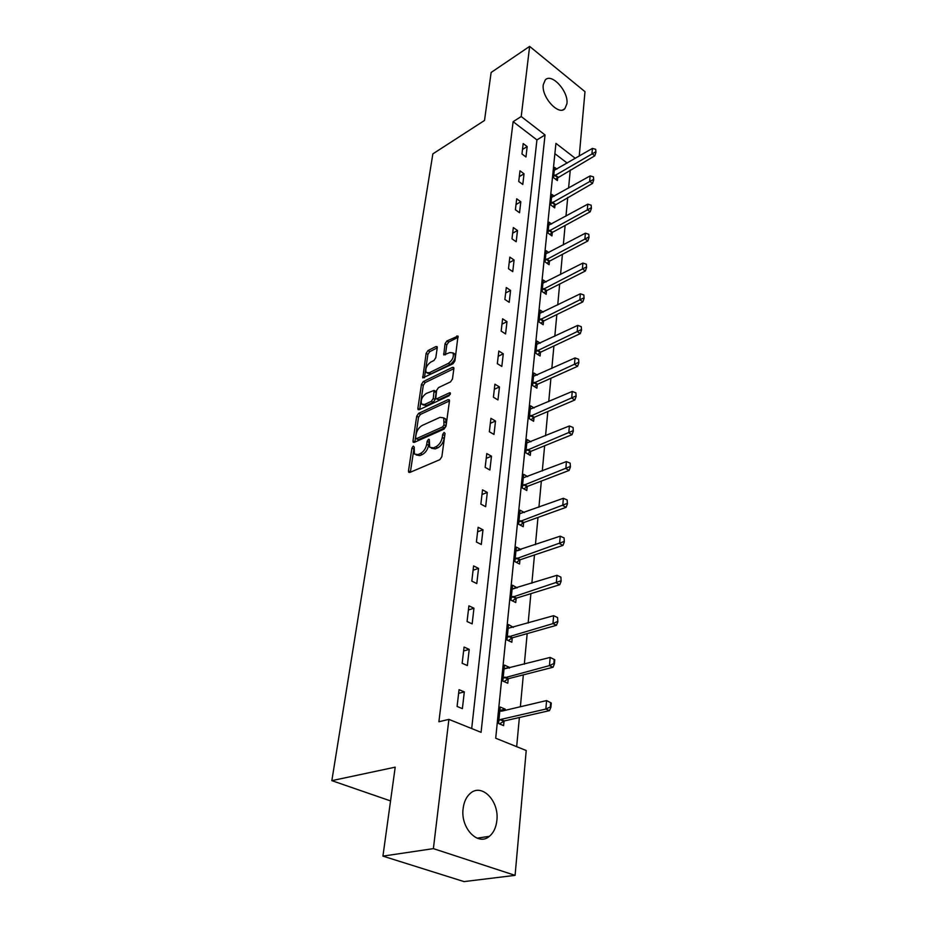 <?xml version="1.0" encoding="UTF-8"?>
<svg xmlns="http://www.w3.org/2000/svg" width="928" height="928" viewBox="0 0 928 928"><rect width="100%" height="100%" fill="white"/><g stroke="black" fill="none" stroke-linecap="round" stroke-linejoin="round"><path stroke-width="1.39" d="M413.285 446.055L411.928 448.05L408.494 470.972L408.714 472.271L409.805 472.456L439.849 459.673L441.856 456.727L445.046 433.399L444.06 432.413L442.668 434.455L442.262 437.436C441.345 441.821 439.222 444.93 435.893 446.786L433.376 447.876L429.722 447.296L429.293 439.431L428.504 439.304L427.135 441.334L426.706 444.292C425.778 448.63 423.678 451.704 420.419 453.525L417.96 454.604L414.433 454.036L414.201 447.052L413.285 446.055M413.992 448.398L410.362 472.224M444.883 434.524L444.141 438.492L442.262 437.436M429.27 441.531L428.585 445.324L426.706 444.292M566.927 103.704L564.92 108.611C558.772 116.139 541.279 97.034 543.263 84.726L545.223 80.005C551.522 72.5 568.748 91.478 566.927 103.704M496.863 820.514C496.086 827.521 493.592 832.787 489.392 836.314C478.036 846.533 460.311 828.02 463.13 808.532C463.988 801.746 466.413 796.653 470.426 793.254C481.934 782.93 499.392 801.177 496.863 820.514M437.25 347.698L437.076 346.643L435.951 346.538L427.982 350.575L426.114 353.336L422.785 377.893L453.003 363.776L454.929 360.922L458.003 336.052L446.913 340.97L445.022 343.766L443.77 354.914L449.848 352.582L452.98 352.907C454.128 356.688 452.574 360.192 448.34 363.393L429.188 372.801L426.219 372.488C425.094 368.741 426.613 365.284 430.766 362.082L433.91 360.516L435.8 357.732L437.25 347.698M575.348 158.363L555.93 143.353L495.703 738.224L526.222 750.508L515.086 875.359L464.023 881.6L382.928 856.126L395.212 767.166L331.841 780.645L432.854 153.874L484.509 120.466L491.132 72.465L529.633 46.4L584.988 91.663L579.234 156.09M382.928 856.126L433.388 848.633L448.897 719.374L481.075 732.331L545.038 134.943L521.223 116.534L529.633 46.4M471.691 728.55L536.929 139.908L513.126 121.672L438.886 721.764L448.897 719.374M513.126 121.672L521.223 116.534M418.609 413.366L416.707 416.196L412.995 440.974L413.192 442.215L414.282 442.378L444.036 429.119L446.02 426.196L449.465 400.989L449.256 399.817L448.073 399.655L418.609 413.366L420.454 414.41L418.54 417.229L414.839 442.134M417.867 408.424L421.474 384.331L423.365 381.536L452.504 367.349L453.688 367.488L453.885 368.59L452.458 379.018L450.521 381.884L438.492 387.626L436.566 390.468L435.766 398.564L436.914 398.715L449.488 392.799L450.312 392.904L449.082 395.746L419.154 409.747L418.052 409.596L417.867 408.424L419.7 409.468L423.284 385.387L421.474 384.331M331.841 780.645L390.549 800.922M462.388 708.632L464.313 691.894L459.058 689.678L457.086 706.452L462.388 708.632M467.352 665.55L469.22 649.368L464.07 647.06L462.156 663.288L467.352 665.55M472.155 623.883L473.953 608.223L468.907 605.833L467.062 621.528L472.155 623.883M476.795 583.561L478.546 568.388L473.593 565.929L471.807 581.125L476.795 583.561M481.296 544.504L482.989 529.818L478.129 527.29L476.4 542.01L481.296 544.504M485.657 506.676L487.304 492.432L482.525 489.845L480.855 504.113L485.657 506.676M489.891 470.009L491.48 456.193L486.782 453.548L485.158 467.376L489.891 470.009M493.986 434.443L495.529 421.045L490.924 418.342L489.346 431.764L493.986 434.443M497.965 399.933L499.461 386.941L494.926 384.192L493.406 397.207L497.965 399.933M501.828 366.444L503.278 353.823L498.823 351.028L497.338 363.672L501.828 366.444M505.574 333.929L506.99 321.668L502.605 318.826L501.166 331.099L505.574 333.929M509.217 302.331L510.586 290.418L506.282 287.541L504.878 299.466L509.217 302.331M512.755 271.626L514.089 260.037L509.843 257.126L508.486 268.726L512.755 271.626M516.2 241.767L517.499 230.504L513.323 227.557L511.989 238.832L516.2 241.767M519.541 212.732L520.805 201.77L516.699 198.801L515.411 209.763L519.541 212.732M522.8 184.475L524.03 173.803L519.982 170.81L518.729 181.482L522.8 184.475M525.967 156.971L527.174 146.589L523.183 143.562L521.965 153.955L525.967 156.971M516.664 746.657L519.378 717.506M520.376 706.753L523.334 674.865M524.332 664.228L527.174 633.604M528.16 623.071L530.886 593.653M531.86 583.236L534.482 554.944M535.444 544.632L537.973 517.441M538.924 507.233L541.349 481.064M542.288 470.96L544.632 445.776M545.56 435.777L547.822 411.522M548.738 401.627L550.907 378.264M551.824 368.462L553.912 345.958M554.816 336.261L556.835 314.557M557.728 304.964L559.665 284.038M560.547 274.526L562.426 254.353M563.308 244.934L565.117 225.469M565.976 216.143L567.727 197.351M568.586 188.117L570.268 169.975M567.217 163.108L554.886 153.665M505.11 710.349L505.226 709.143L500.215 707.032L498.556 723.527L503.602 725.603L504.055 721.033M509.263 668.195L509.356 667.313L504.438 665.109L502.825 681.071L507.778 683.24L508.219 678.774M513.3 627.386L508.521 624.521L506.966 639.984L511.827 642.234L512.256 637.861M517.198 587.876L512.488 585.208L510.98 600.184L515.748 602.516L516.177 598.235M517.244 550.814L520.979 549.538L516.328 547.114L514.866 561.626L519.552 564.015L519.958 559.839M524.401 512.534L520.04 510.18L518.624 524.25L523.23 526.71L523.636 522.603M527.707 476.632L523.659 474.347L522.278 488L526.802 490.518L527.208 486.492M530.944 441.786L527.15 439.57L525.816 452.818L530.271 455.393L530.665 451.449M534.11 407.96L530.561 405.803L529.262 418.667L533.635 421.289L534.018 417.438M537.208 375.109L533.855 373.01L532.602 385.503L536.906 388.171L537.277 384.389M540.235 343.174L537.068 341.133L535.85 353.29L540.084 355.992L540.456 352.28M543.182 312.144L540.189 310.149L539.006 321.97L543.17 324.719L543.53 321.076M546.058 281.973L543.228 280.024L542.068 291.508L546.174 294.304L546.534 290.719M548.877 252.613L546.174 250.711L545.049 261.893L549.098 264.712L549.446 261.197M551.626 224.031L549.051 222.175L547.961 233.067L551.94 235.909L552.276 232.464M554.306 196.214L551.847 194.404L550.78 204.995L554.712 207.872L555.037 204.485M556.916 169.128L554.573 167.353L553.54 177.677L557.403 180.577L557.728 177.248M515.086 875.359L433.388 848.633M536.929 139.908L545.038 134.943M505.226 709.143L499.879 710.407M464.313 691.894L458.629 693.344M469.22 649.368L463.606 650.957M509.356 667.313L504.078 668.705M473.953 608.223L468.42 609.951M513.358 626.806L508.196 628.302M478.546 568.388L473.083 570.244M517.221 587.563L512.766 588.978M482.989 529.818L477.595 531.779M487.304 492.432L481.98 494.508M491.48 456.193L486.214 458.374M495.529 421.045L490.332 423.307M499.461 386.941L494.334 389.284M503.278 353.823L498.208 356.259M506.99 321.668L501.978 324.174M510.586 290.418L505.632 292.993M514.089 260.037L509.194 262.682M517.499 230.504L512.65 233.206M520.805 201.77L516.026 204.531M524.03 173.803L519.297 176.622M527.174 146.589L522.487 149.443M416.138 454.952L419.839 455.613L417.96 454.604M428.585 445.324C427.657 449.662 425.569 452.736 422.31 454.546L419.839 455.613M431.45 448.247L435.267 448.92L433.376 447.876M444.141 438.492C443.236 442.865 441.113 445.974 437.784 447.818L435.267 448.92M449.465 400.942L420.454 414.41M415.605 437.622L416.51 438.608L442.598 426.926L443.99 424.885L443.735 417.89L440 417.356L422.24 425.442C419.038 427.286 416.974 430.325 416.057 434.559L415.605 437.622M416.104 438.689L418.377 439.628L416.51 438.608M443.816 418.006L445.602 418.957L446.275 422.832L445.858 425.94L444.466 427.982L418.377 439.628M453.873 368.66L425.163 382.591L423.284 385.387M436.253 398.843L438.747 399.771L450.266 394.377M426.219 393.472C421.985 396.685 420.454 400.235 421.637 404.121L424.606 404.492L431.358 401.314L433.283 398.472L434.095 390.398L426.219 393.472M422.901 404.84L426.439 405.536L424.606 404.492M435.452 391.187L436.114 392.614L435.116 399.539L433.19 402.369L426.439 405.536M427.379 373.172L430.998 373.868L429.188 372.801M453.606 353.29L454.778 353.997C455.926 357.79 454.384 361.282 450.138 364.484L430.998 373.868M458.154 337.282L448.688 342.061L446.797 344.868L445.405 354.798M437.227 347.872L429.757 351.654L427.901 354.403L424.421 377.754M499.496 723.91L504.345 720.94L549.504 710.628L545.861 709.05L546.569 700.582L501.538 711.184L499.821 710.964M550.664 702.716L546.569 700.582L551.267 702.983L550.664 702.716L550.316 706.95L550.919 707.217L551.267 702.983M498.858 720.499L500.714 719.444L545.861 709.05L550.316 706.95M550.919 707.217L549.504 710.628M503.939 681.558L508.509 678.67L553.042 667.255L549.469 665.608L550.153 657.418L504.055 668.96M554.178 659.448L550.153 657.418L554.77 659.715L554.178 659.448L553.842 663.543L554.445 663.822L554.77 659.715M503.115 678.194L549.469 665.608L553.842 663.543M554.445 663.822L553.042 667.255M508.231 640.564L512.546 637.756L556.464 625.298L552.96 623.604L553.622 615.682L508.15 628.302M557.844 621.841L557.589 617.596L557.844 621.841L556.464 625.298M507.245 637.234L552.96 623.604L557.264 621.563M553.622 615.682L557.589 617.596M512.36 600.857L516.455 598.119L559.781 584.71L556.336 582.946L556.974 575.29L512.117 588.909M561.138 581.23L560.883 577.1L561.138 581.23L559.781 584.71M511.235 597.574L560.57 580.94M556.974 575.29L560.883 577.1M516.351 562.391L520.237 559.723L562.983 545.409L559.607 543.599L560.222 536.175L515.956 550.745M564.328 541.917L564.073 537.904L564.328 541.917L562.983 545.409M515.11 559.132L563.772 541.616M560.222 536.175L564.073 537.904M520.202 525.086L523.914 522.487L566.092 507.338L562.774 505.482L563.366 498.29L519.68 513.729M567.426 503.846L567.159 499.937L567.426 503.846L566.092 507.338M518.868 521.872L566.869 503.533M563.366 498.29L567.159 499.937M523.926 488.917L527.475 486.376L569.096 470.45L565.836 468.547L566.416 461.576L523.299 477.827M570.418 466.946L570.152 463.13L570.418 466.946L569.096 470.45M522.51 485.727L569.873 466.622M566.416 461.576L570.152 463.13M527.533 453.815L530.92 451.321L572.019 434.687L568.806 432.738L569.374 425.975L526.814 442.992M573.318 431.16L573.063 427.46L573.318 431.16L572.019 434.687M526.037 450.66L572.785 430.836M569.374 425.975L573.063 427.46M531.036 419.734L534.284 417.298L574.85 399.98L571.694 398.008L572.24 391.442L530.224 409.167M576.137 396.465L575.882 392.846L576.137 396.465L574.85 399.98M529.47 416.614L575.615 396.128M572.24 391.442L575.882 392.846M534.424 386.628L537.544 384.25L577.599 366.305L574.49 364.298L575.024 357.93L533.53 376.304M578.863 362.778L578.608 359.264L578.863 362.778L577.599 366.305M532.8 383.542L578.353 362.442M575.024 357.93L578.608 359.264M537.706 354.473L540.711 352.141L580.267 333.616L577.216 331.574L577.726 325.392L536.744 344.381M581.52 330.09L581.264 326.656L581.52 330.09L580.267 333.616M536.036 351.41L581.009 329.742M577.726 325.392L581.264 326.656M540.896 323.211L543.785 320.926L582.854 301.855L579.849 299.79L580.348 293.782L539.876 313.339M584.095 298.329L583.84 294.976L584.095 298.329L582.854 301.855M539.18 320.172L583.596 297.981M580.348 293.782L583.84 294.976M543.994 292.819L546.778 290.58L585.371 270.999L582.413 268.9L582.9 263.065L542.915 283.156M586.6 267.473L586.345 264.202L586.6 267.473L585.371 270.999M542.242 289.803L586.113 267.113M582.9 263.065L586.345 264.202M546.998 263.25L549.689 261.046L587.818 240.99L584.907 238.879L585.382 233.195L545.873 253.785M589.036 237.475L588.781 234.274L589.036 237.475L587.818 240.99M545.223 260.258L588.549 237.116M585.382 233.195L588.781 234.274M549.921 234.471L552.52 232.313L590.196 211.816L587.331 209.682L587.795 204.148L548.75 225.214M591.403 208.301L591.148 205.181L591.403 208.301L590.196 211.816M548.112 231.513L590.927 207.942M587.795 204.148L591.148 205.181M552.763 206.457L592.516 183.431L589.686 181.273L590.138 175.902L551.545 197.386M593.711 179.916L593.456 176.865L593.711 179.916L592.516 183.431M550.93 203.522L593.236 179.556M590.138 175.902L593.456 176.865M555.524 179.174L594.767 155.811L591.983 153.63L592.424 148.399L554.283 170.288M595.95 152.296L595.695 149.315L595.95 152.296L594.767 155.811M553.68 176.262L595.486 151.937M592.424 148.399L595.695 149.315M413.795 449.071L411.928 448.05M444.547 435.51L442.668 434.455M429.003 442.366L427.135 441.334M422.31 454.546L420.419 453.525M437.784 447.818L435.893 446.786M410.385 471.969L408.494 470.972M449.477 400.478L448.073 399.655M414.851 441.995L412.995 440.974M418.54 417.229L416.707 416.196M444.466 427.982L442.598 426.926M445.858 425.94L443.99 424.885M446.275 422.832L444.419 421.764M425.163 382.591L423.365 381.536M453.908 368.196L452.504 367.349M438.747 399.771L436.914 398.715M450.474 393.379L449.488 392.799M433.19 402.369L431.358 401.314M435.116 399.539L433.283 398.472M436.114 392.614L434.281 391.546M450.138 364.484L448.34 363.393M445.278 354.856L443.596 353.835M446.797 344.868L445.022 343.766M448.688 342.061L446.913 340.97M458.2 336.806L456.82 335.948M424.34 377.789L422.611 376.78M427.901 354.403L426.114 353.336M429.757 351.654L427.982 350.575M437.285 347.339L435.951 346.538M504.345 720.94L500.714 719.444M503.718 721.207L500.099 719.71M508.509 678.67L504.948 677.104M507.894 678.948L504.345 677.382M512.546 637.756L509.043 636.132M511.943 638.046L508.451 636.422M516.455 598.119L513.022 596.449M515.864 598.421L512.43 596.739M520.237 559.723L516.861 557.995M519.657 560.025L516.281 558.296M523.914 522.487L520.596 520.712M523.334 522.8L520.016 521.026M527.475 486.376L524.216 484.555M526.907 486.69L523.647 484.88M530.92 451.321L527.719 449.465M530.364 451.646L527.162 449.802M534.284 417.298L531.129 415.408M533.728 417.635L530.584 415.744M537.544 384.25L534.447 382.324M536.987 384.598L533.89 382.672M540.711 352.141L537.66 350.192M540.166 352.489L537.115 350.529M543.785 320.926L540.78 318.942M543.251 321.274L540.247 319.302M546.778 290.58L543.82 288.562M546.244 290.928L543.298 288.921M549.689 261.046L546.778 259.016M549.167 261.406L546.256 259.376M552.52 232.313L549.654 230.26M552.009 232.673L549.144 230.62M555.28 204.334L552.462 202.258M554.77 204.705L551.951 202.629M557.972 177.086L555.188 174.998M557.461 177.457L554.689 175.369M564.92 108.611L562.925 109.852M489.392 836.314L477.096 838.181M445.602 418.957L443.735 417.89M435.916 391.465L434.095 390.398M454.778 353.997L452.98 352.907"/></g></svg>
